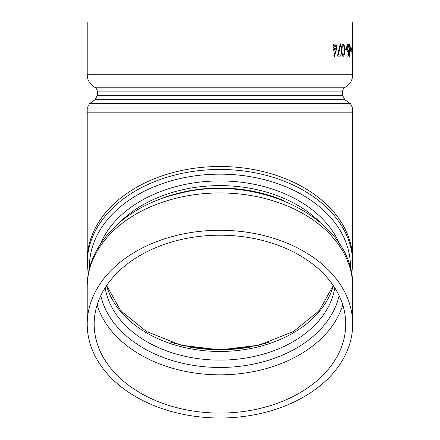 <?xml version="1.0" encoding="UTF-8"?>
<svg xmlns="http://www.w3.org/2000/svg" width="440" height="440" viewBox="0 0 440 440"><rect width="100%" height="100%" fill="white"/><g stroke="black" fill="none" stroke-linecap="round" stroke-linejoin="round"><path stroke-width="0.66" d="M219.956 413.077A125.774 88.935 180 0 0 345.73 324.137A125.774 88.935 180 0 0 219.956 235.202A125.774 88.935 180 0 0 94.177 324.137A125.774 88.935 180 0 0 219.956 413.077M87.213 260.359L87.213 112.195L352.699 112.195L352.699 260.359A132.743 93.863 180 0 0 219.956 166.496A132.743 93.863 180 0 0 87.213 260.359L88.187 274.89M87.213 112.195L87.213 107.993L352.699 107.993L350.433 103.648L89.48 103.648L87.213 107.993M219.956 418A132.743 93.863 180 0 0 352.699 324.137A132.743 93.863 180 0 0 219.956 230.274A132.743 93.863 180 0 0 87.213 324.137A132.743 93.863 180 0 0 219.956 418M89.48 103.648L95.128 99.693L344.784 99.693L342.518 95.343L97.394 95.343L97.394 91.894L342.518 91.894C342.595 89.832 343.519 88.275 345.296 87.225C350.036 84.43 352.5 80.284 352.699 74.784L87.213 74.784L87.213 22L352.699 22L352.699 43.819M334.323 56.413L333.9 55.765L335.495 50.925L334.879 51.035C333.768 50.842 333.157 49.66 333.053 47.487C333.168 45.221 333.812 43.995 334.972 43.819C336.072 44.011 336.661 45.232 336.743 47.465L336.1 50.947L334.323 56.413L333.823 55.765L335.418 50.925M334.879 51.035L334.802 51.035C333.691 50.842 333.086 49.66 332.976 47.487C333.097 45.221 333.735 43.995 334.895 43.819L334.972 43.819M340.34 43.819L337.464 56.106L340.257 43.819L340.731 44.33L338.377 54.879L340.709 54.879M343.151 56.413L343.068 56.413C341.902 55.649 341.363 53.548 341.462 50.111C341.363 46.684 341.897 44.589 343.068 43.819L343.151 43.819C344.25 44.605 344.729 46.706 344.597 50.111C344.735 53.521 344.256 55.622 343.151 56.413C341.979 55.649 341.445 53.548 341.545 50.111L341.462 50.111M344.828 49.346L344.828 48.12L346.401 48.12L346.401 49.346L344.828 49.346M347.809 50.732L348.579 50.116L348.266 56.106L346.907 56.106L346.907 54.879L348.046 54.879L348.216 51.727L347.842 51.959C347.182 51.75 346.825 50.446 346.77 48.037C346.841 45.419 347.237 44.011 347.952 43.819C348.497 43.983 348.805 45.106 348.882 47.196L347.936 45.045L347.089 48.087L347.897 50.732L348.579 50.116M346.907 56.106L346.907 54.879M347.963 54.879L348.134 51.727M347.842 51.959L347.76 51.959C347.094 51.75 346.742 50.441 346.687 48.037C346.759 45.419 347.149 44.011 347.864 43.819L347.952 43.819M348.618 47.196L347.848 45.045M349.173 48.12L349.173 46.888L349.085 48.12L349.486 48.12L349.486 56.413L349.399 48.12M349.399 46.888L349.399 44.121L349.718 44.121L349.718 46.888L350.73 46.888M350.884 49.346L350.884 48.12L351.654 48.12L351.654 49.346L350.884 49.346M352.231 56.413L351.698 50.111L352.231 43.819L352.534 50.111L352.231 56.413L351.698 50.111M352.786 50.672L352.754 56.413L352.523 52.762M352.523 47.471L352.754 43.819L352.786 49.561M352.754 56.413L352.512 50.111M352.6 50.111L352.754 43.819M352.754 45.045L352.754 55.187L352.754 45.045M352.693 54.214L352.693 46.008M351.786 50.111L352.231 43.819M352.226 45.045L351.912 50.116L352.226 55.187L352.226 45.045M352.138 55.187L352.138 45.045M350.972 49.346L350.972 48.12M349.173 46.888L349.486 46.888L349.486 44.121M349.718 46.888L350.818 46.888L349.486 56.413M349.718 48.12L349.718 53.323L350.438 48.12L349.718 48.12L350.35 48.12L349.718 52.729M344.911 49.346L344.911 48.12M341.545 50.111C341.445 46.69 341.979 44.589 343.151 43.819M343.139 45.045L342.155 47.102L341.974 50.116C341.88 52.778 342.265 54.467 343.139 55.187C343.981 54.478 344.344 52.789 344.218 50.116C344.344 47.449 343.986 45.76 343.139 45.045M343.057 55.187C343.899 54.478 344.262 52.789 344.135 50.116C344.262 47.449 343.904 45.76 343.057 45.045M338.377 54.879L340.791 54.879L340.791 56.106L337.541 56.106M336.226 47.421L334.945 45.045L333.614 47.421L334.989 49.808L336.226 47.421L334.868 45.045M334.911 49.808L336.149 47.421M97.125 305.008A125.774 88.935 180 0 0 219.956 374.82A125.774 88.935 180 0 0 342.788 305.008M339.114 295.669A120.687 85.338 0 0 1 219.956 367.466A120.687 85.338 0 0 1 100.799 295.669M334.78 287.837A115.599 81.741 0 0 1 219.956 360.118A115.599 81.741 0 0 1 105.133 287.837M106.574 285.643A115.599 81.741 180 0 0 219.956 351.456A115.599 81.741 180 0 0 333.339 285.643M249.992 347.132A125.774 88.935 0 0 1 189.915 347.132M169.889 341.946A125.774 88.935 180 0 0 270.023 341.946M351.725 274.89L352.699 263.329A132.743 93.863 180 0 0 219.956 169.466A132.743 93.863 180 0 0 87.213 263.329M89.513 268.527A130.477 92.263 0 0 1 219.956 174.147A130.477 92.263 0 0 1 350.4 268.527M339.708 244.288A124.828 88.27 180 0 0 219.956 180.934A124.828 88.27 180 0 0 100.205 244.288M120.269 221.859A122.562 86.663 0 0 1 219.956 185.614A122.562 86.663 0 0 1 319.644 221.859M284.735 201.146A122.562 86.663 180 0 0 155.177 201.146M345.296 87.225L94.617 87.225C89.876 84.43 87.412 80.284 87.213 74.784M352.699 286.814C354.778 219.505 258.484 172.211 178.563 193.639C126.467 205.475 86.691 243.678 87.213 286.814A132.743 93.863 0 0 1 219.956 192.951A132.743 93.863 0 0 1 352.699 286.814L352.699 324.137M106.645 285.533L120.731 310.739L146.443 331.513L180.884 345.152L219.962 349.899L259.034 345.152L293.469 331.513L319.182 310.739L333.267 285.533M352.699 260.359L352.699 263.329M344.784 99.693L350.433 103.648M352.699 112.195L352.699 107.993M95.128 99.693L97.394 95.343M342.518 95.343L342.518 91.894M97.394 91.894C97.317 89.832 96.393 88.275 94.617 87.225M87.213 286.814L87.213 324.137M352.699 74.784L352.699 56.413"/></g></svg>

